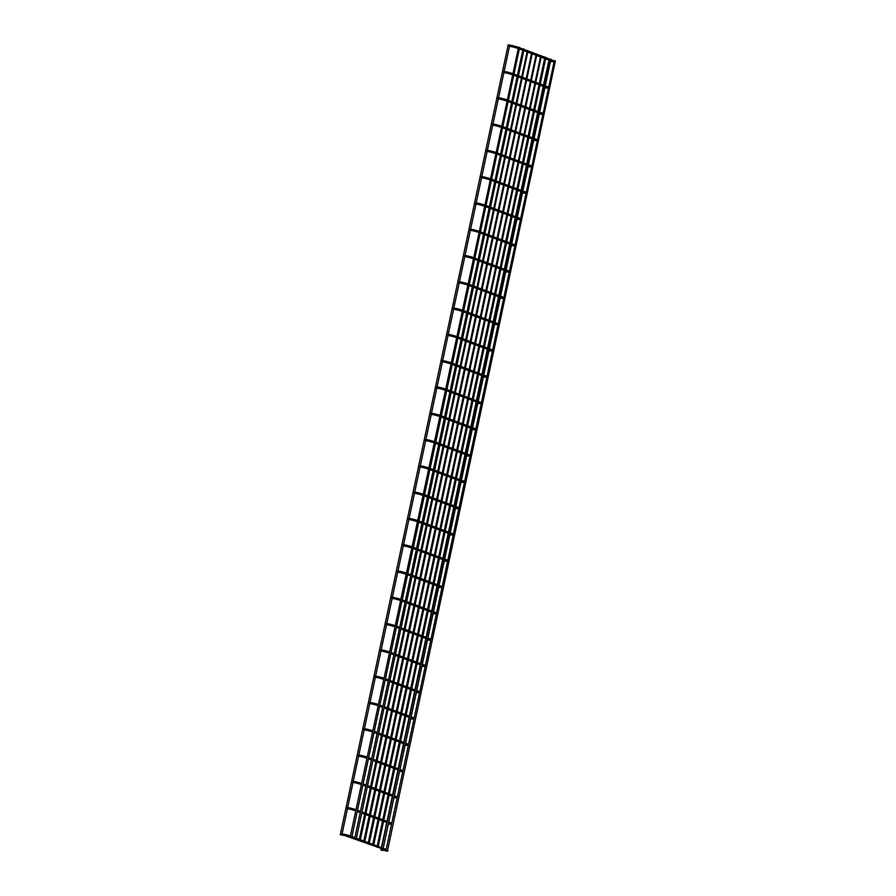 <?xml version="1.0" encoding="UTF-8"?>
<svg xmlns="http://www.w3.org/2000/svg" width="896" height="896" viewBox="0 0 896 896"><rect width="100%" height="100%" fill="white"/><g stroke="black" fill="none" stroke-linecap="round" stroke-linejoin="round"><path stroke-width="1.34" d="M382.144 850.259L382.278 849.229M341.533 834.926L341.813 833.806L345.229 834.456L345.005 835.621L386.893 850.461M350.594 809.323L347.178 808.674L347.402 807.509L350.818 808.158L350.594 809.323L355.757 810.824M356.182 783.037L352.766 782.387L352.99 781.222L356.406 781.872L356.182 783.037L361.346 784.526M361.771 756.739L358.355 756.09L358.579 754.925L361.995 755.586L361.771 756.739L366.934 758.24M367.36 730.453L363.944 729.803L364.168 728.638L367.584 729.288L367.36 730.453L372.523 731.942M372.949 704.166L369.533 703.506L369.757 702.352L373.173 703.002L372.949 704.166L378.112 705.656M378.538 677.869L375.122 677.219L375.346 676.054L378.762 676.704L378.538 677.869L383.701 679.358M384.126 651.582L380.71 650.933L380.934 649.768L384.35 650.418L384.126 651.582L389.29 653.072M389.715 625.285L386.299 624.635L386.523 623.47L389.939 624.12L389.715 625.285L394.878 626.774M395.304 598.998L391.888 598.349L392.112 597.184L395.528 597.834L395.304 598.998L400.467 600.488M400.893 572.701L397.477 572.051L397.701 570.886L401.117 571.536L400.893 572.701L406.045 574.19M406.482 546.414L403.066 545.765L403.29 544.6L406.706 545.25L406.482 546.414L411.634 547.904M412.07 520.117L408.654 519.467L408.878 518.302L412.294 518.952L412.07 520.117L417.222 521.618M417.659 493.83L414.243 493.181L414.456 492.016L417.883 492.666L417.659 493.83L422.811 495.32M423.248 467.533L419.832 466.883L420.045 465.718L423.472 466.368L423.248 467.533L428.4 469.034M428.837 441.246L425.421 440.597L425.634 439.432L429.061 440.082L428.837 441.246L433.989 442.736M434.426 414.949L431.01 414.299L431.222 413.134L434.65 413.795L434.426 414.949L439.578 416.45M440.014 388.662L436.598 388.013L436.811 386.848L440.238 387.498L440.014 388.662L445.166 390.152M445.603 362.376L442.187 361.715L442.4 360.562L445.827 361.211L445.603 362.376L450.755 363.866M451.192 336.078L447.776 335.429L447.989 334.264L451.416 334.914L451.192 336.078L456.344 337.568M456.781 309.792L453.354 309.142L453.578 307.978L456.994 308.627L456.781 309.792L461.933 311.282M462.37 283.494L458.942 282.845L459.166 281.68L462.582 282.33L462.37 283.494L467.522 284.984M467.958 257.208L464.531 256.558L464.755 255.394L468.171 256.043L467.958 257.208L473.11 258.698M473.547 230.91L470.12 230.261L470.344 229.096L473.76 229.746L473.547 230.91L478.699 232.411M479.136 204.624L475.709 203.974L475.933 202.81L479.349 203.459L479.136 204.624L484.288 206.114M484.725 178.326L481.298 177.677L481.522 176.512L484.938 177.162L484.725 178.326L489.877 179.827M490.314 152.04L486.886 151.39L487.11 150.226L490.526 150.875L490.314 152.04L495.466 153.53M495.902 125.742L492.475 125.093L492.699 123.928L496.115 124.589L495.902 125.742L501.054 127.243M501.48 99.456L498.064 98.806L498.288 97.642L501.704 98.291L501.48 99.456L506.643 100.946M507.069 73.17L503.653 72.509L503.877 71.355L507.293 72.005L507.069 73.17L512.232 74.659M512.658 46.872L509.242 46.222L509.466 45.058L512.882 45.707L512.658 46.872L517.821 48.362M359.106 840.414L527.352 50.557L528.035 50.736L360.136 840.638L359.106 840.414L360.136 840.638M363.574 842.106L531.821 52.248L532.504 52.416L364.605 842.318L363.574 842.106L364.605 842.318M368.043 843.786L536.29 53.928L536.973 54.107L369.074 844.01L368.043 843.786L369.074 844.01M350.179 837.043L518.594 47.197L519.635 47.466L351.736 837.368L350.179 837.043L351.736 837.368M354.648 838.723L523.062 48.888L524.104 49.157L356.205 839.059L354.648 838.723L356.205 839.059M340.29 834.702L341.846 835.038L340.29 834.702L508.189 44.8L509.69 45.102M385.93 850.539L554.344 60.693L555.386 60.962L387.486 850.864L385.93 850.539L387.486 850.864M381.461 848.848L549.875 59.013L550.917 59.27L383.018 849.173L381.461 848.848L383.018 849.173M372.512 845.477L540.758 55.619L541.442 55.798L373.542 845.701L372.512 845.477L373.542 845.701M541.397 56L545.91 57.478L378.011 847.381L376.981 847.168L378.011 847.381M543.48 85.187L549.024 60.144M381.416 850.102L382.458 850.36L381.416 850.102M382.424 850.338L385.515 850.45M387.666 850.024L387.106 851.054M348.611 835.262L348.286 836.405M345.318 835.106L345.24 834.456L350.414 835.934M388.349 824.107L391.104 824.163M393.254 823.738L393.03 824.779M354.2 808.976L353.875 810.107M350.907 808.819L350.818 808.158L356.003 809.648M393.938 797.821L396.693 797.866M359.789 782.69L359.464 783.821M356.496 782.533L356.418 781.872L361.592 783.35M399.526 771.534L402.282 771.579M404.432 771.154L404.208 772.195M365.378 756.392L365.042 757.523M362.085 756.235L362.006 755.586L367.181 757.064M405.115 745.237L407.87 745.282M370.966 730.106L370.63 731.237M367.674 729.949L367.595 729.288L372.77 730.778M410.704 718.95L413.448 718.995M415.61 718.57L415.386 719.611M376.555 703.808L376.219 704.939M373.262 703.651L373.184 703.002L378.358 704.48M416.293 692.653L419.037 692.709M382.144 677.522L381.808 678.653M378.851 677.365L378.773 676.704L383.947 678.194M421.882 666.366L424.626 666.411M426.787 665.986L426.563 667.027M387.733 651.224L387.397 652.355M384.44 651.067L384.362 650.418L389.536 651.896M427.459 640.069L430.214 640.125M393.322 624.938L392.986 626.069M390.029 624.781L389.95 624.131L395.125 625.61M433.048 613.782L435.803 613.827M437.965 613.402L437.741 614.443M398.91 598.64L398.574 599.771M395.618 598.483L395.539 597.834L400.714 599.312M438.637 587.485L441.392 587.541M404.499 572.354L404.163 573.485M401.195 572.197L401.128 571.547L406.302 573.026M444.226 561.198L446.981 561.243M449.142 560.818L448.918 561.859M410.088 546.056L409.752 547.198M406.784 545.899L406.717 545.25L411.891 546.728M449.814 534.901L452.57 534.957M415.677 519.77L415.341 520.901M412.373 519.613L412.294 518.952L417.48 520.442M455.403 508.614L458.158 508.659M460.32 508.234L460.096 509.275M421.266 493.472L420.93 494.614M417.962 493.326L417.894 492.666L423.069 494.144M460.992 482.317L463.747 482.373M426.854 467.186L426.518 468.317M423.55 467.029L423.483 466.379L428.658 467.858M466.581 456.03L469.336 456.075M471.486 455.65L471.274 456.691M432.443 440.899L432.107 442.03M429.139 440.742L429.072 440.082L434.246 441.571M472.17 429.744L474.925 429.789M438.032 414.602L437.696 415.733M434.728 414.445L434.661 413.795L439.835 415.274M477.758 403.446L480.514 403.491M482.664 403.066L482.451 404.107M443.621 388.315L443.285 389.446M440.317 388.158L440.25 387.498L445.424 388.987M483.347 377.16L486.102 377.205M449.21 362.018L448.874 363.149M445.906 361.861L445.838 361.211L451.002 362.69M488.936 350.862L491.691 350.918M493.842 350.482L493.629 351.523M454.798 335.731L454.462 336.862M451.494 335.574L451.427 334.925L456.59 336.403M494.525 324.576L497.28 324.621M499.43 324.195L499.218 325.237M460.387 309.434L460.051 310.565M457.083 309.277L457.016 308.627L462.179 310.106M500.114 298.278L502.869 298.334M505.019 297.898L504.806 298.939M465.976 283.147L465.64 284.278M462.672 282.99L462.582 282.33L467.768 283.819M505.702 271.992L508.458 272.037M471.565 256.85L471.229 257.981M468.261 256.693L468.194 256.043L473.357 257.522M511.291 245.694L514.046 245.75M516.197 245.325L515.973 246.366M477.142 230.563L476.818 231.694M473.85 230.406L473.771 229.757L478.946 231.235M516.88 219.408L519.635 219.453M482.731 204.266L482.406 205.408M479.438 204.109L479.36 203.459L484.534 204.938M522.469 193.11L525.224 193.166M527.374 192.741L527.15 193.782M488.32 177.979L487.995 179.11M485.027 177.822L484.949 177.173L490.123 178.651M528.058 166.824L530.813 166.869M493.909 151.682L493.584 152.824M490.616 151.536L490.538 150.875L495.712 152.354M533.646 140.538L536.402 140.582M538.552 140.157L538.328 141.198M499.498 125.395L499.173 126.526M496.205 125.238L496.126 124.589L501.301 126.067M539.235 114.24L541.99 114.285M505.086 99.109L504.762 100.24M501.794 98.952L501.715 98.291L506.89 99.781M544.824 87.954L547.579 87.998M549.73 87.573L549.506 88.614M510.675 72.811L510.35 73.942M507.382 72.654L507.304 72.005L512.478 73.483M550.413 61.656L553.168 61.701M516.264 46.525L515.939 47.656M512.971 46.368L512.893 45.707L518.067 47.197M385.627 850.954C387.856 851.357 388.483 851.021 387.531 849.946M351.915 836.506L354.883 837.626M356.384 838.197L359.341 839.306M360.338 839.686L363.81 840.997M364.806 841.366L368.278 842.688M369.275 843.058L372.747 844.368M373.744 844.749L377.216 846.059M378.213 846.429L381.696 847.75M383.197 848.31L386.165 849.43M341.846 835.038L345.005 835.621M393.008 824.914L393.254 823.715M357.258 811.384L360.226 812.504M361.726 813.075L364.683 814.195M365.68 814.565L369.152 815.875M370.149 816.256L373.621 817.566M374.618 817.936L378.09 819.246M379.086 819.627L382.558 820.938M383.555 821.318L387.038 822.629M388.539 823.2L391.507 824.32M357.504 810.219L360.472 811.339M361.973 811.899L364.93 813.019M365.926 813.389L369.398 814.71M370.395 815.08L373.867 816.39M374.864 816.771L378.336 818.082M379.333 818.451L382.805 819.762M383.802 820.142L387.285 821.453M388.786 822.024L391.754 823.144M362.846 785.098L365.814 786.218M367.315 786.778L370.272 787.898M371.269 788.278L374.741 789.589M375.738 789.958L379.21 791.269M380.206 791.65L383.678 792.96M384.675 793.33L388.147 794.651M389.144 795.021L392.627 796.331M394.128 796.902L397.096 798.022M363.093 783.922L366.061 785.042M367.562 785.613L370.518 786.722M371.515 787.102L374.987 788.413M375.984 788.794L379.456 790.104M380.453 790.474L383.925 791.784M384.922 792.165L388.394 793.475M389.39 793.845L392.874 795.166M394.374 795.726L397.342 796.846M404.186 772.33L404.432 771.131M368.435 758.8L371.403 759.92M372.904 760.491L375.861 761.611M376.858 761.981L380.33 763.291M381.326 763.672L384.798 764.982M385.795 765.352L389.267 766.662M390.264 767.043L393.736 768.354M394.733 768.734L398.216 770.045M399.717 770.616L402.685 771.736M368.682 757.635L371.65 758.755M373.15 759.315L376.107 760.435M377.104 760.805L380.576 762.126M381.573 762.496L385.045 763.806M386.042 764.187L389.514 765.498M390.51 765.867L393.982 767.178M394.979 767.558L398.462 768.869M399.963 769.44L402.931 770.56M374.024 732.514L376.992 733.634M378.493 734.205L381.45 735.314M382.446 735.694L385.918 737.005M386.915 737.374L390.387 738.685M391.384 739.066L394.856 740.376M395.853 740.757L399.325 742.067M400.322 742.437L403.805 743.758M405.306 744.318L408.274 745.438M374.27 731.338L377.238 732.458M378.739 733.029L381.696 734.149M382.693 734.518L386.165 735.829M387.162 736.21L390.634 737.52M391.63 737.89L395.102 739.2M396.099 739.581L399.571 740.891M400.568 741.261L404.051 742.582M405.552 743.154L408.52 744.262M415.352 719.746L415.61 718.547M379.613 706.216L382.581 707.336M384.082 707.907L387.038 709.027M388.035 709.397L391.507 710.707M392.504 711.088L395.976 712.398M396.973 712.768L400.445 714.09M401.442 714.459L404.914 715.77M405.91 716.15L409.394 717.461M410.894 718.032L413.862 719.152M379.859 705.051L382.827 706.171M384.328 706.731L387.285 707.851M388.282 708.232L391.754 709.542M392.75 709.912L396.222 711.222M397.219 711.603L400.691 712.914M401.688 713.283L405.16 714.605M406.157 714.974L409.64 716.285M411.141 716.856L414.109 717.976M385.202 679.93L388.17 681.05M389.67 681.621L392.627 682.73M393.624 683.11L397.096 684.421M398.093 684.79L401.565 686.101M402.562 686.482L406.034 687.792M407.03 688.173L410.502 689.483M411.499 689.853L414.982 691.174M416.483 691.734L419.451 692.854M385.448 678.754L388.416 679.874M389.917 680.445L392.874 681.565M393.87 681.934L397.342 683.245M398.339 683.626L401.811 684.936M402.808 685.306L406.28 686.616M407.277 686.997L410.749 688.307M411.746 688.688L415.229 689.998M416.73 690.57L419.698 691.69M426.53 667.162L426.787 665.963M390.79 653.643L393.758 654.752M395.259 655.323L398.216 656.443M399.213 656.813L402.685 658.123M403.682 658.504L407.154 659.814M408.15 660.195L411.622 661.506M412.619 661.875L416.091 663.186M417.088 663.566L420.571 664.877M422.072 665.448L425.04 666.568M391.037 652.467L394.005 653.587M395.506 654.147L398.462 655.267M399.459 655.648L402.931 656.958M403.928 657.328L407.4 658.638M408.397 659.019L411.869 660.33M412.866 660.699L416.338 662.021M417.334 662.39L420.818 663.701M422.318 664.272L425.286 665.392M396.379 627.346L399.347 628.466M400.848 629.037L403.805 630.146M404.802 630.526L408.274 631.837M409.27 632.206L412.742 633.528M413.739 633.898L417.211 635.208M418.208 635.589L421.68 636.899M422.677 637.269L426.16 638.59M427.661 639.15L430.629 640.27M396.626 626.17L399.594 627.29M401.094 627.861L404.051 628.981M405.048 629.35L408.52 630.661M409.517 631.042L412.989 632.352M413.986 632.722L417.458 634.043M418.454 634.413L421.926 635.723M422.923 636.104L426.406 637.414M427.907 637.986L430.875 639.106M437.707 614.578L437.965 613.379M401.968 601.059L404.936 602.179M406.437 602.739L409.394 603.859M410.39 604.229L413.862 605.55M414.859 605.92L418.331 607.23M419.328 607.611L422.8 608.922M423.797 609.291L427.269 610.602M428.266 610.982L431.749 612.293M433.25 612.864L436.218 613.984M402.214 599.883L405.182 601.003M406.683 601.574L409.64 602.683M410.637 603.064L414.109 604.374M415.106 604.744L418.578 606.054M419.574 606.435L423.046 607.746M424.043 608.126L427.515 609.437M428.512 609.806L431.995 611.128M433.496 611.688L436.464 612.808M407.557 574.762L410.525 575.882M412.026 576.453L414.982 577.562M415.979 577.942L419.451 579.253M420.448 579.634L423.92 580.944M424.917 581.314L428.389 582.624M429.386 583.005L432.858 584.315M433.854 584.685L437.338 586.006M438.838 586.566L441.806 587.686M407.803 573.586L410.771 574.706M412.272 575.277L415.229 576.397M416.226 576.766L419.698 578.077M420.694 578.458L424.166 579.768M425.163 580.138L428.635 581.459M429.632 581.829L433.104 583.139M434.101 583.52L437.584 584.83M439.085 585.402L442.053 586.522M448.885 561.994L449.142 560.795M413.146 548.475L416.102 549.595M417.614 550.155L420.571 551.275M421.568 551.645L425.04 552.966M426.037 553.336L429.509 554.646M430.506 555.027L433.978 556.338M434.974 556.707L438.446 558.018M439.443 558.398L442.926 559.709M444.427 560.28L447.395 561.4M413.392 547.299L416.36 548.419M417.861 548.99L420.818 550.099M421.814 550.48L425.286 551.79M426.283 552.16L429.755 553.482M430.752 553.851L434.224 555.162M435.221 555.542L438.693 556.853M439.69 557.222L443.173 558.544M444.674 559.104L447.642 560.224M418.734 522.178L421.691 523.298M423.203 523.869L426.16 524.989M427.157 525.358L430.629 526.669M431.626 527.05L435.098 528.36M436.094 528.73L439.566 530.04M440.563 530.421L444.035 531.731M445.032 532.101L448.515 533.422M450.016 533.994L452.984 535.102M418.981 521.013L421.949 522.133M423.45 522.693L426.406 523.813M427.403 524.182L430.875 525.493M431.872 525.874L435.344 527.184M436.341 527.565L439.813 528.875M440.81 529.245L444.282 530.555M445.278 530.936L448.762 532.246M450.262 532.818L453.23 533.938M460.062 509.41L460.32 508.222M424.323 495.891L427.28 497.011M428.792 497.571L431.749 498.691M432.734 499.072L436.218 500.382M437.203 500.752L440.686 502.062M441.683 502.443L445.155 503.754M446.152 504.123L449.624 505.445M450.621 505.814L454.104 507.125M455.605 507.696L458.573 508.816M424.57 494.715L427.538 495.835M429.038 496.406L431.995 497.515M432.992 497.896L436.464 499.206M437.461 499.587L440.933 500.898M441.93 501.267L445.402 502.578M446.398 502.958L449.87 504.269M450.867 504.638L454.35 505.96M455.851 506.52L458.819 507.64M429.912 469.594L432.869 470.714M434.381 471.285L437.338 472.405M438.323 472.774L441.806 474.085M442.792 474.466L446.275 475.776M447.261 476.146L450.744 477.456M451.73 477.837L455.213 479.147M456.21 479.528L459.682 480.838M461.194 481.41L464.15 482.53M430.158 468.429L433.126 469.549M434.627 470.109L437.584 471.229M438.581 471.598L442.053 472.92M443.05 473.29L446.522 474.6M447.518 474.981L450.99 476.291M451.987 476.661L455.459 477.971M456.456 478.352L459.939 479.662M461.44 480.234L464.408 481.354M471.24 456.826L471.498 455.638M435.501 443.307L438.458 444.427M439.97 444.987L442.926 446.107M443.912 446.488L447.395 447.798M448.381 448.168L451.864 449.478M452.85 449.859L456.333 451.17M457.318 451.539L460.802 452.861M461.787 453.23L465.27 454.541M466.782 455.112L469.739 456.232M435.747 442.131L438.715 443.251M440.216 443.822L443.173 444.931M444.17 445.312L447.642 446.622M448.638 447.003L452.11 448.314M453.107 448.683L456.579 449.994M457.576 450.374L461.048 451.685M462.045 452.054L465.528 453.376M467.029 453.936L469.997 455.056M441.09 417.01L444.046 418.13M445.558 418.701L448.515 419.821M449.501 420.19L452.984 421.501M453.97 421.882L457.453 423.192M458.438 423.562L461.922 424.883M462.907 425.253L466.39 426.563M467.376 426.944L470.859 428.254M472.371 428.826L475.328 429.946M441.336 415.845L444.304 416.965M445.805 417.525L448.762 418.645M449.758 419.026L453.23 420.336M454.227 420.706L457.699 422.016M458.696 422.397L462.168 423.707M463.165 424.077L466.637 425.387M467.634 425.768L471.117 427.078M472.618 427.65L475.586 428.77M482.418 404.242L482.675 403.054M446.667 390.723L449.635 391.843M451.147 392.414L454.104 393.523M455.09 393.904L458.573 395.214M459.558 395.584L463.042 396.894M464.027 397.275L467.51 398.586M468.496 398.966L471.979 400.277M472.965 400.646L476.448 401.968M477.96 402.528L480.917 403.648M446.925 389.547L449.893 390.667M451.394 391.238L454.35 392.358M455.347 392.728L458.819 394.038M459.816 394.419L463.288 395.73M464.285 396.099L467.757 397.41M468.754 397.79L472.226 399.101M473.222 399.482L476.706 400.792M478.206 401.363L481.174 402.483M452.256 364.426L455.224 365.546M456.725 366.117L459.693 367.237M460.678 367.606L464.162 368.917M465.147 369.298L468.63 370.608M469.616 370.978L473.099 372.299M474.085 372.669L477.568 373.979M478.554 374.36L482.037 375.67M483.549 376.242L486.506 377.362M452.514 363.261L455.482 364.381M456.982 364.941L459.939 366.061M460.936 366.442L464.408 367.752M465.405 368.122L468.877 369.432M469.874 369.813L473.346 371.123M474.342 371.493L477.814 372.814M478.811 373.184L482.294 374.494M483.795 375.066L486.763 376.186M493.595 351.658L493.853 350.47M457.845 338.139L460.813 339.259M462.314 339.83L465.282 340.939M466.267 341.32L469.75 342.63M470.736 343L474.219 344.322M475.205 344.691L478.688 346.002M479.674 346.382L483.157 347.693M484.142 348.062L487.626 349.384M489.138 349.944L492.094 351.064M458.102 336.963L461.059 338.083M462.571 338.654L465.528 339.774M466.525 340.144L469.997 341.454M470.994 341.835L474.466 343.146M475.462 343.515L478.934 344.826M479.931 345.206L483.403 346.517M484.4 346.898L487.883 348.208M489.384 348.779L492.352 349.899M499.184 325.371L499.442 324.173M463.434 311.853L466.402 312.962M467.902 313.533L470.87 314.653M471.856 315.022L475.339 316.333M476.325 316.714L479.808 318.024M480.794 318.405L484.277 319.715M485.262 320.085L488.746 321.395M489.731 321.776L493.214 323.086M494.726 323.658L497.683 324.778M463.691 310.677L466.648 311.797M468.16 312.357L471.117 313.477M472.102 313.858L475.586 315.168M476.582 315.538L480.054 316.848M481.051 317.229L484.523 318.539M485.52 318.92L488.992 320.23M489.989 320.6L493.472 321.922M494.973 322.482L497.941 323.602M504.773 299.074L505.03 297.886M469.022 285.555L471.99 286.675M473.491 287.246L476.448 288.355M477.445 288.736L480.928 290.046M481.914 290.416L485.397 291.738M486.382 292.107L489.866 293.418M490.851 293.798L494.334 295.109M495.32 295.478L498.803 296.8M500.304 297.36L503.272 298.48M469.28 284.379L472.237 285.499M473.749 286.07L476.706 287.19M477.691 287.56L481.174 288.87M482.16 289.251L485.643 290.562M486.629 290.931L490.112 292.253M491.109 292.622L494.581 293.933M495.578 294.314L499.05 295.624M500.562 296.195L503.53 297.315M474.611 259.269L477.579 260.389M479.08 260.949L482.037 262.069M483.034 262.438L486.506 263.76M487.502 264.13L490.974 265.44M491.971 265.821L495.454 267.131M496.44 267.501L499.923 268.811M500.909 269.192L504.392 270.502M505.893 271.074L508.861 272.194M474.869 258.093L477.826 259.213M479.338 259.784L482.294 260.893M483.28 261.274L486.763 262.584M487.749 262.954L491.232 264.264M492.218 264.645L495.701 265.955M496.686 266.336L500.17 267.646M501.155 268.016L504.638 269.338M506.15 269.898L509.107 271.018M515.95 246.501L516.208 245.302M480.2 232.971L483.168 234.091M484.669 234.662L487.626 235.771M488.622 236.152L492.094 237.462M493.091 237.843L496.563 239.154M497.56 239.523L501.032 240.834M502.029 241.214L505.501 242.525M506.498 242.894L509.981 244.216M511.482 244.776L514.45 245.896M480.458 231.806L483.414 232.915M484.926 233.486L487.883 234.606M488.869 234.976L492.352 236.286M493.338 236.667L496.821 237.978M497.806 238.358L501.29 239.669M502.275 240.038L505.758 241.349M506.744 241.73L510.227 243.04M511.739 243.611L514.696 244.731M485.789 206.685L488.757 207.805M490.258 208.365L493.214 209.485M494.211 209.854L497.683 211.176M498.68 211.546L502.152 212.856M503.149 213.237L506.621 214.547M507.618 214.917L511.09 216.227M512.086 216.608L515.57 217.918M517.07 218.49L520.038 219.61M486.046 205.509L489.003 206.629M490.515 207.2L493.472 208.309M494.458 208.69L497.941 210M498.926 210.37L502.41 211.691M503.395 212.061L506.878 213.371M507.864 213.752L511.347 215.062M512.333 215.432L515.816 216.754M517.328 217.314L520.285 218.434M527.128 193.917L527.386 192.718M491.378 180.387L494.346 181.507M495.846 182.078L498.803 183.198M499.8 183.568L503.272 184.878M504.269 185.259L507.741 186.57M508.738 186.939L512.21 188.25M513.206 188.63L516.678 189.941M517.675 190.31L521.158 191.632M522.659 192.203L525.627 193.312M491.624 179.222L494.592 180.342M496.104 180.902L499.061 182.022M500.046 182.392L503.53 183.714M504.515 184.083L507.998 185.394M508.984 185.774L512.467 187.085M513.453 187.454L516.936 188.765M517.922 189.146L521.405 190.456M522.917 191.027L525.874 192.147M496.966 154.101L499.934 155.221M501.435 155.781L504.392 156.901M505.389 157.282L508.861 158.592M509.858 158.962L513.33 160.272M514.326 160.653L517.798 161.963M518.795 162.333L522.267 163.654M523.264 164.024L526.747 165.334M528.248 165.906L531.216 167.026M497.213 152.925L500.181 154.045M501.682 154.616L504.65 155.725M505.635 156.106L509.118 157.416M510.104 157.797L513.587 159.107M514.573 159.477L518.056 160.787M519.042 161.168L522.525 162.478M523.51 162.848L526.994 164.17M528.506 164.73L531.462 165.85M538.306 141.333L538.552 140.134M502.555 127.803L505.523 128.923M507.024 129.494L509.981 130.614M510.978 130.984L514.45 132.294M515.446 132.675L518.918 133.986M519.915 134.355L523.387 135.666M524.384 136.046L527.856 137.357M528.853 137.738L532.336 139.048M533.837 139.619L536.805 140.739M502.802 126.638L505.77 127.758M507.27 128.318L510.238 129.438M511.224 129.808L514.707 131.13M515.693 131.499L519.176 132.81M520.162 133.19L523.645 134.501M524.63 134.87L528.114 136.181M529.099 136.562L532.582 137.872M534.094 138.443L537.051 139.563M508.144 101.517L511.112 102.637M512.613 103.197L515.57 104.317M516.566 104.698L520.038 106.008M521.035 106.378L524.507 107.688M525.504 108.069L528.976 109.379M529.973 109.76L533.445 111.07M534.442 111.44L537.925 112.75M539.426 113.322L542.394 114.442M508.39 100.341L511.358 101.461M512.859 102.032L515.827 103.152M516.813 103.522L520.296 104.832M521.282 105.213L524.765 106.523M525.75 106.893L529.234 108.203M530.219 108.584L533.702 109.894M534.688 110.264L538.171 111.586M539.672 112.157L542.64 113.266M549.483 88.749L549.73 87.55M513.733 75.219L516.701 76.339M518.202 76.91L521.158 78.03M522.155 78.4L525.627 79.71M526.624 80.091L530.096 81.402M531.093 81.771L534.565 83.093M535.562 83.462L539.034 84.773M540.03 85.154L543.514 86.464M545.014 87.035L547.982 88.155M513.979 74.054L516.947 75.174M518.448 75.734L521.405 76.854M522.402 77.235L525.874 78.546M526.87 78.915L530.354 80.226M531.339 80.606L534.822 81.917M535.808 82.286L539.291 83.608M540.277 83.978L543.76 85.288M545.261 85.859L548.229 86.979M519.322 48.933L522.29 50.053M523.79 50.624L526.747 51.733M527.744 52.114L531.216 53.424M532.213 53.794L535.685 55.104M536.682 55.485L540.154 56.795M541.15 57.176L544.622 58.486M545.619 58.856L549.102 60.178M550.603 60.738L553.571 61.858M519.568 47.757L522.536 48.877M524.037 49.448L526.994 50.568M527.99 50.938L531.462 52.248M532.459 52.629L535.931 53.939M536.928 54.309L540.4 55.619M545.866 57.691L549.349 59.002M550.85 59.573L553.818 60.693M342.093 833.862L347.435 808.73M347.682 807.565L353.024 782.432M353.27 781.278L358.613 756.146M358.859 754.981L364.202 729.848M364.448 728.694L369.79 703.562M370.037 702.397L375.379 677.264M375.626 676.11L380.968 650.978M381.214 649.813L386.557 624.68M386.803 623.526L392.146 598.394M392.392 597.24L397.734 572.107M397.981 570.942L403.323 545.81M403.57 544.656L408.912 519.523M409.158 518.358L414.501 493.226M414.747 492.072L420.09 466.939M420.336 465.774L425.678 440.642M425.925 439.488L431.267 414.355M431.514 413.19L436.856 388.058M437.102 386.904L442.445 361.771M442.691 360.606L448.034 335.474M448.28 334.32L453.622 309.187M453.869 308.022L459.211 282.901M459.458 281.736L464.8 256.603M465.046 255.45L470.389 230.317M470.635 229.152L475.978 204.019M476.224 202.866L481.566 177.733M481.813 176.568L487.155 151.435M487.402 150.282L492.733 125.149M492.979 123.984L498.322 98.851M498.568 97.698L503.91 72.565M504.157 71.4L509.499 46.267M376.981 847.168L544.88 57.266M380.912 850.035L381.17 848.814M381.416 847.638L386.758 822.517M387.005 821.352L392.347 796.23M392.594 795.054L397.936 769.933M398.182 768.768L403.525 743.646M403.771 742.47L409.114 717.36M409.36 716.184L414.702 691.062M414.949 689.886L420.291 664.776M420.538 663.6L425.869 638.478M426.126 637.314L431.458 612.192M431.715 611.016L437.046 585.894M437.304 584.73L442.635 559.608M442.893 558.432L448.224 533.31M448.482 532.146L453.813 507.024M454.07 505.848L459.402 480.726M459.659 479.562L464.99 454.44M465.248 453.264L470.579 428.142M470.826 426.978L476.168 401.856M476.414 400.68L481.757 375.57M482.003 374.394L487.346 349.272M487.592 348.096L492.934 322.986M493.181 321.81L498.523 296.688M498.77 295.523L504.112 270.402M504.358 269.226L509.701 244.104M509.947 242.939L515.29 217.818M515.536 216.642L520.878 191.52M521.125 190.355L526.467 165.234M526.714 164.058L532.056 138.936M532.302 137.771L537.645 112.65M537.891 111.474L543.234 86.363"/></g></svg>
